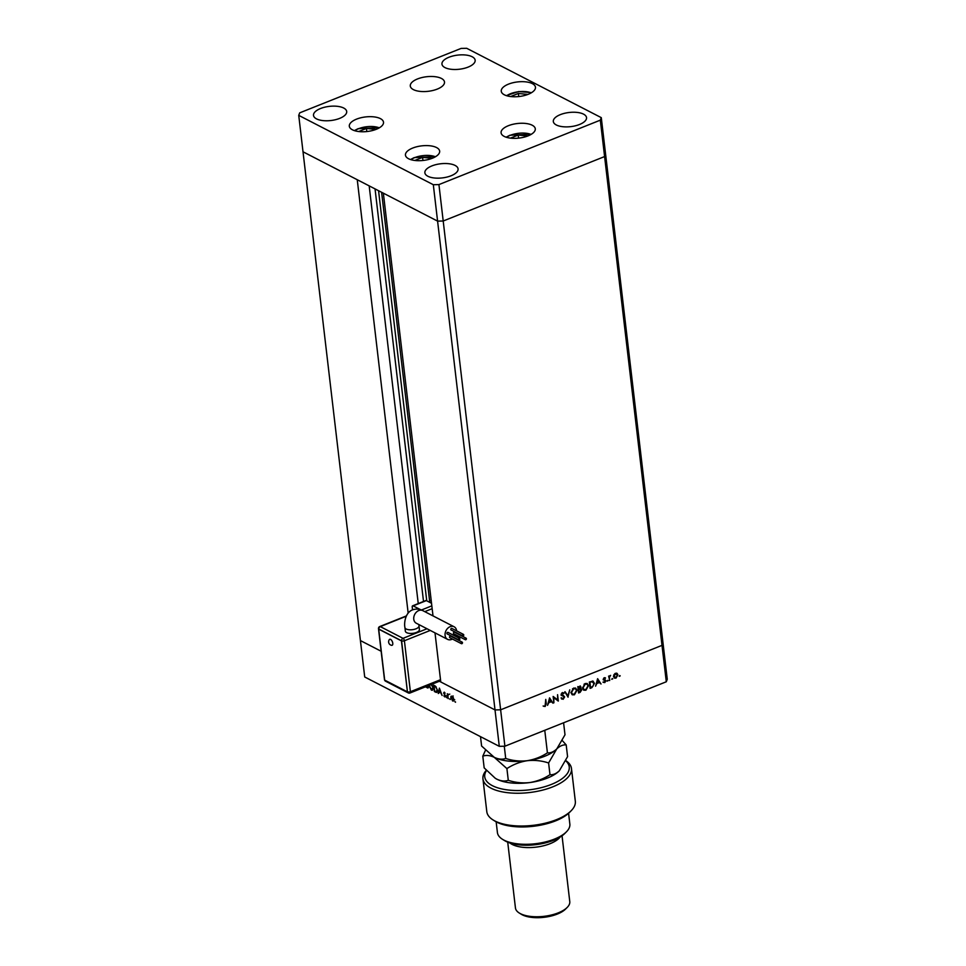 <?xml version="1.0" encoding="UTF-8"?>
<svg xmlns="http://www.w3.org/2000/svg" width="966" height="966" viewBox="0 0 966 966"><rect width="100%" height="100%" fill="white"/><g stroke="black" fill="none" stroke-linecap="round" stroke-linejoin="round"><path stroke-width="1.45" d="M408.159 613.096L357.251 179.724L303.01 151.783L437.586 221.117L383.357 193.176L433.01 615.897M433.311 184.711L438.926 184.591L600.321 120.158L601.287 117.647L466.711 48.3L461.096 48.421L299.702 112.853L298.736 115.365L433.311 184.711L437.586 221.117L443.201 221.009L437.586 221.117L495.015 709.925L440.774 681.972L435.002 632.875M504.904 746.211L500.63 709.805L662.012 645.36L500.63 709.805L495.015 709.925L500.63 709.805L443.201 221.009L604.595 156.564L605.573 154.053L667.264 679.267L666.298 681.767L504.904 746.211L499.289 746.332L364.713 676.985L360.427 640.579L381.147 651.253L360.427 640.579L298.736 115.365M438.926 184.591L443.201 221.009L604.595 156.564L662.012 645.36L662.99 642.849L662.012 645.36L666.298 681.767M418.242 603.569L369.181 185.87M429.665 601.456L381.594 192.27M553.82 697.621L553.892 702.825L553.144 696.45L557.648 699.903L557.575 694.687L558.324 701.05L553.24 697.319M561.137 694.083L564.651 696.897L563.202 699.275L561.282 698.587L563.13 698.623L564.132 697.102L561.21 694.626L562.454 692.562L564.12 693.033L562.466 693.238L561.717 694.385L563.661 695.641M563.299 698.539L562.623 698.986L563.202 699.275L561.282 698.587M561.729 698.068L563.13 698.623M563.842 696.558L561.644 695.46M562.454 692.562L564.12 693.033L563.166 693.238M563.697 693.612L561.838 692.972M568.08 697.162L564.82 691.789L567.887 695.822L569.771 689.821L567.948 697.09M574.396 694.808L572.283 694.795L570.966 692.707L573.562 688.13L575.7 688.142L577.016 690.255L574.396 694.808L572.005 694.626M585.915 690.207L583.814 690.195L582.486 688.106L585.082 683.53L587.231 683.53L588.548 685.655L585.915 690.207L583.524 690.026M595.575 686.186L597.628 678.687L601.033 684L599.379 682.527L596.771 683.566L595.575 686.186M619.254 676.333L620.196 675.886L619.242 676.26M619.653 675.548L620.196 675.886L619.206 676.309M613.555 676.586L613.929 674.703L615.451 673.29L617.141 673.411L617.914 674.848L616.018 678.108L614.521 678.12L613.555 676.586M611.792 679.315L612.734 678.857L611.78 679.243M612.19 678.518L612.734 678.857L611.744 679.291M609.691 680.547L608.616 676.103L609.22 676.574L610.621 675.379L609.401 677.347L609.691 680.547L609.111 680.257M607.131 681.175L608.085 680.716L607.119 681.102M607.542 680.378L608.085 680.716L607.083 681.139M603.436 679.364L604.354 677.721L605.513 677.951L603.943 679.134L605.911 680.728L604.837 682.576L603.557 682.419L605.404 680.958L603.436 679.364M604.354 677.721L605.018 677.697M605.211 678.494L603.847 677.987M603.364 678.832L605.09 679.81M604.668 682.032L603.557 682.419M603.859 681.851L604.74 682.008M605.211 680.571L603.714 680.004M592.375 681.03L594.464 683.373L591.892 687.659L590.105 688.372L589.357 681.996L593.233 681.223M579.998 688.384L581.761 689.809L580.131 692.344L578.574 692.972L577.825 686.597L580.964 686.995L580.457 688.625L581.121 688.746M580.373 686.017L580.397 686.995M547.541 705.361L549.594 697.875L553.011 703.176L551.357 701.702L548.736 702.741L547.541 705.361M545.126 705.808L545.754 699.408L546.261 703.707L545.174 706.472L543.701 706.291L545.126 705.808M431.693 684.339L433.179 687.889L431.44 690.147L428.88 685.462M432.43 690.267L431.44 690.147L432.84 689.338M438.238 693.491L439.409 688.118L442.09 695.472L440.846 692.924L439.011 691.97L438.721 693.298M455.493 702.234L454.841 701.63L455.517 701.98M439.397 681.259L495.015 709.925L499.289 746.332M450.772 697.778L450.977 696.329L452.016 696.148L453.235 697.488L453.839 699.36L452.583 700.966L451.11 697.633M453.308 701.062L452.583 700.966L453.766 700.495M450.241 699.517L449.576 698.913L450.253 699.263M448.176 698.611L447.27 693.769L448.683 694.578L447.874 695.484L448.176 698.611M448.465 694.337L447.705 694.639L448.345 694.252M448.647 694.663L447.874 695.484M447.017 697.85L446.352 697.259L447.029 697.597M444.046 692.827L444.263 692.139L445.097 693.202L444.01 693.141L445.483 696.039L444.771 696.933L443.841 695.87L445.121 695.87L443.648 692.984L444.263 692.139M444.698 692.562L444.01 693.141M445.483 696.039L444.771 696.933L445.447 696.667M444.686 696.353L445.423 695.749M437.344 690.122C437.513 692.127 436.946 692.803 435.642 692.151L434.386 691.511L433.637 685.135L435.763 686.452L437.344 690.122M436.777 692.393L435.642 692.151L437.151 691.427M428.167 685.739L428.445 686.754L427.358 687.889L426.163 686.536M428.047 687.997L427.358 687.889L428.421 687.466M453.791 699.046L451.557 696.643L453.199 695.991M452.547 696.534L451.134 697.971L452.523 700.386L454.732 699.807M452.523 700.386L453.477 699.179M439.675 691.704L439.011 691.97M440.581 692.163L439.578 689.362L439.132 691.427L440.858 692.054M435.05 691.233L434.386 691.511M434.736 685.715L434.072 685.981L434.664 691.04L436.282 691.716L438.166 691.016M436.052 686.778L434.072 685.981M437.308 689.796L435.63 686.947M436.282 691.716L436.982 689.929M433.13 687.575L430.715 684.097M429.242 685.317L431.343 689.482L433.867 688.927M431.343 689.482L432.804 687.695M426.936 687.055L426.26 687.321M428.397 686.44L427.274 685.075M427.069 687.128L428.083 686.56L427.069 687.128L426.501 686.415M616.562 673.121L617.914 674.848M615.439 677.806L614.243 677.939M613.495 676.079L615.366 677.238M613.531 676.103L615.946 677.54L614.521 677.335M616.815 674.751L614.919 673.568L615.511 673.857L614.074 676.381M615.946 677.54L617.395 675.053L615.511 673.857L616.646 673.882L614.931 673.568M609.824 675.693L608.822 677.057L609.401 677.347M608.822 677.057L609.498 678.989M603.557 679.207L604.221 679.436L603.557 679.207M605.054 679.786L605.911 680.728M604.257 682.274L602.977 682.117M603.134 679.702L604.511 680.354M597.471 679.05L601.033 684M596.36 683.203L599.379 682.527M599.041 681.984L597.737 679.955L596.976 682.805L599.041 681.984M592.858 686.403L590.045 687.864M592.943 681.115L594.464 683.373M592.689 681.803L589.369 682.141M589.948 682.443L590.54 687.514L592.834 686.428L593.945 683.578L592.146 681.755L589.369 682.153M591.566 681.453L592.412 681.61M586.93 683.409L588.548 685.655M586.434 689.241L585.336 689.917M582.462 687.852L583.778 689.374M586.7 684.085L584.032 684.182M588.028 685.86L587.014 684.206L585.191 684.17L583.005 687.889L584.056 689.543L585.819 689.567L588.028 685.86M580.059 685.92L580.385 686.705M579.878 688.323L581.761 689.809M580.433 691.487L579.552 692.054L580.131 692.344M579.552 692.054L578.513 692.465M581.242 690.014L579.588 688.951L580.663 689.712L579.588 688.951L578.163 689.446L579.02 692.115L581.242 690.014L580.168 689.253L578.731 689.748M580.445 687.212L577.837 686.741L578.658 689.084L580.445 687.212L578.417 687.043M575.398 688.009L577.016 690.255M574.915 693.842L573.816 694.518M570.942 692.453L572.246 693.974M575.168 688.686L572.5 688.782M576.497 690.461L575.482 688.806L573.659 688.782L571.474 692.501L572.524 694.156L574.287 694.168L576.497 690.461M565.05 691.704L567.887 695.822M567.754 695.762L567.585 696.486M562.623 698.986L561.729 699.07M561.149 697.766L562.55 698.333L561.149 697.766M562.683 695.955L561.065 695.158M563.118 693.31L561.886 692.948L563.118 693.31M562.466 695.085L564.651 696.897M553.144 696.486L557.744 700.736M549.437 698.225L553.011 703.176M548.326 702.379L551.357 701.702M551.006 701.159L549.702 699.13L548.942 701.98L551.006 701.159M545.222 705.772L545.174 706.472M544.595 706.182L543.121 706.001M391.689 645.336A3.586 3.586 0 0 1 389.383 639.564A3.224 1.558 68.2 0 1 390.578 639.395A3.224 1.558 68.2 0 1 392.715 642.897A3.224 1.558 68.2 0 1 391.689 645.336A3.224 1.558 68.2 0 1 391.254 645.191M459.104 638.369A0.857 0.664 117.3 0 0 459.285 639.915A0.857 0.664 117.3 0 0 459.104 638.369M459.587 638.381L447.995 632.404A0.857 0.664 117.3 0 0 447.198 633.925L458.802 639.915M461.736 642.136A0.857 0.664 117.3 0 0 461.917 643.682A0.857 0.664 117.3 0 0 461.736 642.136M462.219 642.148L450.615 636.171A0.857 0.664 117.3 0 0 449.83 637.705L461.434 643.682M465.624 638.164A0.857 0.664 117.3 0 0 465.805 639.721A0.857 0.664 117.3 0 0 465.624 638.164M466.107 638.176L454.515 632.199A0.857 0.664 117.3 0 0 453.718 633.732L465.322 639.709M463.004 634.396A0.857 0.664 117.3 0 0 463.185 635.942A0.857 0.664 117.3 0 0 463.004 634.396M463.487 634.408L451.883 628.431A0.857 0.664 117.3 0 0 451.098 629.965L462.69 635.942M456.628 630.883A7.088 5.422 117.3 0 0 456.616 630.762A7.088 5.422 117.3 0 0 454.105 626.765A7.088 5.422 117.3 0 0 447.801 628.202A7.088 5.422 117.3 0 0 445.097 635.362A7.088 5.422 117.3 0 0 447.608 639.371A7.088 5.422 117.3 0 0 452.426 639.033M406.626 632.645A7.088 3.019 -6.7 0 0 414.68 632.996A7.088 3.019 -6.7 0 0 419.425 629.518L419.002 625.883A7.088 3.019 -6.7 0 1 416.02 628.794A7.088 3.019 -6.7 0 1 406.191 629.011A7.088 3.019 -6.7 0 1 404.923 627.538L405.346 631.172A7.088 3.019 -6.7 0 0 406.626 632.645M455.324 636.183A7.088 5.422 117.3 0 0 455.976 634.891M412.554 609.872L412.228 607.095A2.029 0.978 68.2 0 1 412.627 605.815L425.813 600.55A2.029 0.978 68.2 0 1 426.344 600.611L431.524 603.279M412.627 605.815A2.029 0.978 68.2 0 1 413.17 605.875L420.621 609.715M431.186 600.357A9.624 4.649 -111.8 0 0 430.546 600.417L430.981 600.212M429.387 602.18A8.102 3.912 68.2 0 1 430.546 600.417M407.423 691.849L401.433 640.869L378.696 629.156L384.685 680.124L407.423 691.849L401.602 640.808L378.853 629.083A2.029 1.546 -62.7 0 1 380.29 626.608L403.027 638.333L427.008 628.757M378.696 629.156L378.853 629.083A2.029 0.857 173.3 0 1 378.491 628.673L384.48 679.641A2.029 0.857 -6.7 0 0 384.661 679.943M401.433 640.869L401.602 640.808A2.029 0.857 -6.7 0 0 404.404 640.748L410.393 691.716L440.508 679.702M375.931 129.432L366.44 128.454L358.712 131.533M366.802 131.545L366.44 128.454M432.068 158.352L422.577 157.373L414.849 160.465M422.939 160.477L422.577 157.373M527.702 136.013L518.211 135.035L510.483 138.126M518.573 138.138L518.211 135.035M527.871 94.439L518.38 93.448L510.652 96.54M518.742 96.552L518.38 93.448M412.687 148.064A17.219 7.33 173.3 0 1 430.051 145.794A17.219 7.33 173.3 0 1 439.651 151.131A17.219 7.33 173.3 0 1 432.406 158.219A17.219 7.33 173.3 0 1 415.042 160.489A17.219 7.33 173.3 0 1 405.454 155.152A17.219 7.33 173.3 0 1 412.687 148.064M356.551 119.132A17.219 7.33 173.3 0 1 373.914 116.874A17.219 7.33 173.3 0 1 383.514 122.211A17.219 7.33 173.3 0 1 376.281 129.299A17.219 7.33 173.3 0 1 358.917 131.557A17.219 7.33 173.3 0 1 349.318 126.22A17.219 7.33 173.3 0 1 356.551 119.132M417.541 78.934A17.219 7.33 173.3 0 1 434.905 76.676A17.219 7.33 173.3 0 1 444.505 82.013A17.219 7.33 173.3 0 1 437.26 89.101A17.219 7.33 173.3 0 1 419.896 91.372A17.219 7.33 173.3 0 1 410.296 86.034A17.219 7.33 173.3 0 1 417.541 78.934M508.49 84.139A17.219 7.33 173.3 0 1 525.854 81.868A17.219 7.33 173.3 0 1 535.454 87.206A17.219 7.33 173.3 0 1 528.221 94.306A17.219 7.33 173.3 0 1 510.857 96.564A17.219 7.33 173.3 0 1 501.257 91.227A17.219 7.33 173.3 0 1 508.49 84.139M508.321 125.725A17.219 7.33 173.3 0 1 525.685 123.455A17.219 7.33 173.3 0 1 535.285 128.792A17.219 7.33 173.3 0 1 528.052 135.88A17.219 7.33 173.3 0 1 510.688 138.15A17.219 7.33 173.3 0 1 501.088 132.813A17.219 7.33 173.3 0 1 508.321 125.725M451.05 175.776A16.712 7.112 -6.7 0 0 458.077 168.893A16.712 7.112 -6.7 0 0 448.755 163.713A16.712 7.112 -6.7 0 0 431.899 165.911A16.712 7.112 -6.7 0 0 424.871 172.793A16.712 7.112 -6.7 0 0 434.193 177.973A16.712 7.112 -6.7 0 0 451.05 175.776M468.124 67.101A16.712 7.112 -6.7 0 0 475.151 60.218A16.712 7.112 -6.7 0 0 465.829 55.038A16.712 7.112 -6.7 0 0 448.985 57.236A16.712 7.112 -6.7 0 0 441.957 64.118A16.712 7.112 -6.7 0 0 451.267 69.298A16.712 7.112 -6.7 0 0 468.124 67.101M579.503 124.493A16.712 7.112 -6.7 0 0 586.531 117.611A16.712 7.112 -6.7 0 0 577.209 112.43A16.712 7.112 -6.7 0 0 560.352 114.628A16.712 7.112 -6.7 0 0 553.325 121.511A16.712 7.112 -6.7 0 0 562.647 126.691A16.712 7.112 -6.7 0 0 579.503 124.493M339.67 118.383A16.712 7.112 -6.7 0 0 346.697 111.501A16.712 7.112 -6.7 0 0 337.375 106.32A16.712 7.112 -6.7 0 0 320.531 108.518A16.712 7.112 -6.7 0 0 313.503 115.401A16.712 7.112 -6.7 0 0 322.813 120.581A16.712 7.112 -6.7 0 0 339.67 118.383M600.321 120.158L604.595 156.564L605.573 154.053L601.287 117.647M486.478 770.53A42.54 18.113 -6.7 0 0 502.272 789.029A42.54 18.113 -6.7 0 0 551.369 784.428A42.54 18.113 -6.7 0 0 565.714 760.822M565.81 760.616A44.569 18.982 173.3 0 1 571.474 768.501A44.569 18.982 173.3 0 1 552.733 786.855A44.569 18.982 173.3 0 1 507.802 792.712A44.569 18.982 173.3 0 1 482.952 778.898A44.569 18.982 173.3 0 1 486.284 770.313M566.438 831.811L564.832 833.441A34.438 14.659 173.3 0 1 553.566 840.299A34.438 14.659 173.3 0 1 504.469 840.529L502.525 839.321A36.466 15.528 -6.7 0 0 554.508 839.068A36.466 15.528 -6.7 0 0 566.438 831.811A36.466 15.528 -6.7 0 0 569.843 824.058L568.588 813.3M496.15 821.812L497.418 832.571A36.466 15.528 -6.7 0 0 502.525 839.321M560.087 837.087A27.35 11.64 173.3 0 1 550.149 843.668A27.35 11.64 173.3 0 1 509.927 842.98M567.223 907.4L565.605 909.03A25.321 10.783 173.3 0 1 557.334 914.065A25.321 10.783 173.3 0 1 521.229 914.234L519.285 913.027A27.35 11.64 -6.7 0 0 558.276 912.846A27.35 11.64 -6.7 0 0 567.223 907.4A27.35 11.64 -6.7 0 0 569.771 901.58L562.043 835.795M507.718 842.171L515.446 907.968A27.35 11.64 -6.7 0 0 519.285 913.027M482.952 778.898L486.804 811.669A44.569 18.982 -6.7 0 0 493.046 819.929A44.569 18.982 -6.7 0 0 533.28 825.314A44.569 18.982 -6.7 0 0 571.16 810.752A44.569 18.982 -6.7 0 0 575.325 801.261L571.474 768.501M571.16 810.752L569.554 812.37A42.54 18.113 173.3 0 1 533.389 826.28A42.54 18.113 173.3 0 1 494.99 821.136L493.046 819.929M563.589 722.773L565.001 734.788L556.802 748.879C553.675 751.874 550.548 753.19 547.42 752.84C541.298 756.885 534.548 759.505 527.158 760.713C519.817 761.51 512.668 760.761 505.713 758.455L504.276 746.223M547.42 752.84L544.764 730.296M505.713 758.455C502.332 759.699 498.516 759.312 494.254 757.32L481.599 746.03L480.5 736.647M485.463 750.341L482.795 756.173C486.176 754.941 489.991 755.315 494.254 757.32L506.909 768.598C513.031 764.553 519.78 761.933 527.158 760.713C534.512 759.928 541.66 760.677 548.603 762.971L556.706 748.988A36.466 15.528 173.3 0 1 527.158 760.713A36.466 15.528 173.3 0 1 494.254 757.32A36.466 15.528 173.3 0 1 492.793 756.487A36.466 15.528 173.3 0 1 492.672 756.414M559.278 770.832L559.278 770.832A36.466 15.528 173.3 0 1 529.73 782.569C537.108 781.349 543.87 778.729 549.98 774.684C553.107 775.034 556.235 773.718 559.374 770.723L559.278 770.832A36.466 15.528 173.3 0 0 559.374 770.723L567.573 756.632L566.197 744.931C563.069 744.581 559.942 745.897 556.802 748.879A36.466 15.528 173.3 0 1 556.706 748.988M566.197 744.931L562.345 740.62M495.365 778.33L496.826 779.164C501.076 781.156 504.904 781.542 508.285 780.311C515.24 782.605 522.389 783.354 529.73 782.569A36.466 15.528 173.3 0 1 496.826 779.164A36.466 15.528 173.3 0 1 495.365 778.33A36.466 15.528 173.3 0 1 495.232 778.258M495.268 778.27L484.171 767.885L482.795 756.173M508.285 780.311L506.909 768.598M549.98 774.684L548.603 762.971M423.519 601.468L375.05 188.901M426.743 600.816L378.563 190.713M435.002 685.872L434.362 686.126M404.923 627.538C403.981 623.336 405.104 612.553 412.603 609.848C416.177 608.628 419.57 608.882 422.782 610.621A7.088 5.422 117.3 0 0 418.785 610.548A7.088 5.422 117.3 0 0 413.762 619.23A7.088 5.422 117.3 0 0 416.286 623.227L447.608 639.371M406.215 616.26L380.29 626.608A2.029 0.978 -111.8 0 0 379.759 626.548A2.029 2.029 0 0 0 378.491 628.673M430.256 630.424L404.404 640.748A2.029 0.978 -111.8 0 0 403.027 638.333A2.029 1.546 -62.7 0 0 401.602 640.808M424.762 611.647L432.164 608.689M421.43 610.005L431.826 605.851M413.17 605.875L426.344 600.611M410.393 691.716A2.029 0.857 173.3 0 1 407.592 691.777A2.029 1.546 -62.7 0 0 408.304 692.924A2.029 2.029 0 0 0 409.982 693.008A2.029 0.978 -111.8 0 0 410.393 691.716M384.48 679.641A2.029 2.029 0 0 0 385.567 681.199L408.304 692.924A2.029 1.546 -62.7 0 0 409.451 692.936A2.029 0.978 -111.8 0 0 409.982 693.008L440.629 680.764M385.567 681.199A2.029 1.546 -62.7 0 1 384.879 680.221M379.276 127.85A15.601 6.641 -6.7 0 0 358.555 128.719A15.601 6.641 -6.7 0 0 354.739 130.724M435.412 156.77A15.601 6.641 -6.7 0 0 414.692 157.639A15.601 6.641 -6.7 0 0 410.876 159.656M531.046 134.431A15.601 6.641 -6.7 0 0 510.326 135.3A15.601 6.641 -6.7 0 0 506.522 137.317M531.215 92.857A15.601 6.641 -6.7 0 0 506.691 95.731M448.139 694.771L449.782 694.107M444.94 696.389L446.582 695.725M427.817 687.321L429.459 686.657M422.782 610.621L454.105 626.765M418.906 624.579L419.002 625.883M406.36 615.922L379.759 626.548M379.626 127.633L358.12 128.671L354.353 130.603M435.763 156.564L414.257 157.591L410.49 159.535M531.397 134.226L509.891 135.252L506.124 137.196M531.578 92.639L518.633 91.577L506.293 95.61"/></g></svg>
